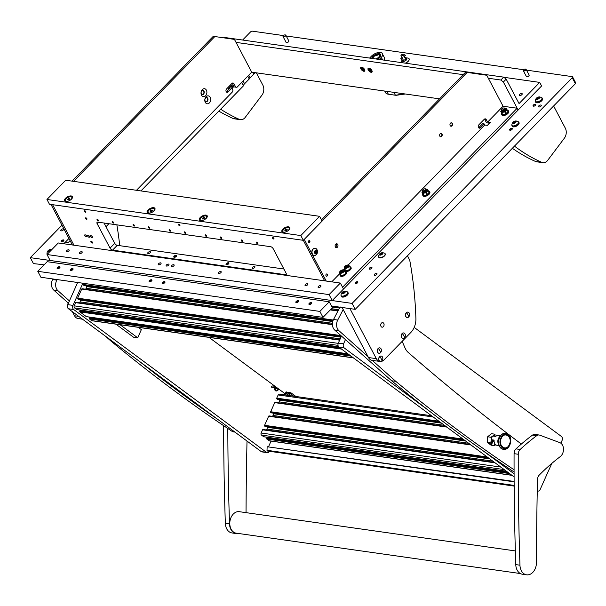 <?xml version="1.0" encoding="UTF-8"?>
<svg xmlns="http://www.w3.org/2000/svg" width="606" height="606" viewBox="0 0 606 606"><rect width="100%" height="100%" fill="white"/><g stroke="black" fill="none" stroke-linecap="round" stroke-linejoin="round"><path stroke-width="0.91" d="M63.244 230.015A1.576 0.765 -27.8 0 0 63.569 229.129A1.576 0.765 -27.8 0 0 62.516 228.916A1.576 0.765 -27.8 0 0 61.108 229.712A1.576 0.765 -27.8 0 0 60.782 230.598A1.576 0.765 -27.8 0 0 61.835 230.803A1.576 0.765 -27.8 0 0 63.244 230.015M286.017 42.2A1.576 0.765 -27.8 0 0 286.062 42.367A1.576 0.765 -27.8 0 0 287.108 42.572A1.576 0.765 -27.8 0 0 288.524 41.784A1.576 0.765 -27.8 0 0 288.85 40.897A1.576 0.765 -27.8 0 0 288.736 40.769M526.303 76.356A1.576 0.765 -27.8 0 0 526.349 76.523A1.576 0.765 -27.8 0 0 527.402 76.727A1.576 0.765 -27.8 0 0 528.811 75.939A1.576 0.765 -27.8 0 0 529.136 75.046A1.576 0.765 -27.8 0 0 529.023 74.917M540.969 106.156A1.576 0.765 -27.8 0 0 541.294 105.27A1.576 0.765 -27.8 0 0 540.241 105.058A1.576 0.765 -27.8 0 0 538.825 105.853A1.576 0.765 -27.8 0 0 538.499 106.739A1.576 0.765 -27.8 0 0 539.552 106.944A1.576 0.765 -27.8 0 0 540.969 106.156M376.667 274.563A1.576 0.765 -27.8 0 0 376.993 273.67A1.576 0.765 -27.8 0 0 375.94 273.465A1.576 0.765 -27.8 0 0 374.523 274.253A1.576 0.765 -27.8 0 0 374.197 275.147A1.576 0.765 -27.8 0 0 375.25 275.351A1.576 0.765 -27.8 0 0 376.667 274.563M357.532 282.797A1.538 0.742 -27.8 0 0 357.851 281.934A1.538 0.742 -27.8 0 0 356.828 281.729A1.538 0.742 -27.8 0 0 355.449 282.502A1.538 0.742 -27.8 0 0 355.131 283.366A1.538 0.742 -27.8 0 0 356.154 283.57A1.538 0.742 -27.8 0 0 357.532 282.797M63.547 241.014A1.538 0.742 -27.8 0 0 63.865 240.15A1.538 0.742 -27.8 0 0 62.842 239.946A1.538 0.742 -27.8 0 0 61.456 240.718A1.538 0.742 -27.8 0 0 61.145 241.582A1.538 0.742 -27.8 0 0 62.168 241.786A1.538 0.742 -27.8 0 0 63.547 241.014M371.622 268.367A1.538 0.742 -27.8 0 0 371.932 267.496A1.538 0.742 -27.8 0 0 370.91 267.299A1.538 0.742 -27.8 0 0 369.531 268.064A1.538 0.742 -27.8 0 0 369.213 268.935A1.538 0.742 -27.8 0 0 370.236 269.132A1.538 0.742 -27.8 0 0 371.622 268.367M535.454 105.368A1.538 0.742 -27.8 0 0 535.772 104.505A1.538 0.742 -27.8 0 0 534.75 104.3A1.538 0.742 -27.8 0 0 533.371 105.073A1.538 0.742 -27.8 0 0 533.053 105.936A1.538 0.742 -27.8 0 0 534.075 106.141A1.538 0.742 -27.8 0 0 535.454 105.368M511.987 129.426A1.538 0.742 -27.8 0 0 512.305 128.563A1.538 0.742 -27.8 0 0 511.275 128.358A1.538 0.742 -27.8 0 0 509.896 129.131A1.538 0.742 -27.8 0 0 509.578 129.995A1.538 0.742 -27.8 0 0 510.608 130.199A1.538 0.742 -27.8 0 0 511.987 129.426M68.948 238.469L63.782 243.756M572.556 76.864L575.7 82.817A1.538 0.742 152.2 0 1 575.382 83.681L572.246 77.727A1.538 0.742 -27.8 0 0 572.556 76.864A1.538 0.742 -27.8 0 0 572.14 76.614L526.5 70.129M523.728 69.735L286.214 35.974M283.441 35.58L252.452 31.179A1.538 0.742 -27.8 0 0 250.467 31.989L242.62 40.034M572.246 77.727L352.078 303.394L30.3 257.656L61.956 225.205M232.053 88.355L233.537 86.84M30.3 257.656L33.444 263.61L43.177 264.663M575.382 83.681L355.222 309.348L352.078 303.394M331.459 305.969L355.222 309.348M255.58 72.712A4.613 2.235 -27.8 0 0 253.702 74.121L252.747 72.311M248.71 75.242L250.081 77.833L253.702 74.121M250.081 77.833A4.613 2.235 -27.8 0 0 249.248 78.969L244.559 83.764A4.613 2.235 -27.8 0 0 243.483 85.817L140.94 190.92M105.997 226.742L108.936 223.72M44.14 264.799L42.897 264.958M241.696 82.431L243.483 85.817M247.786 76.197L249.248 78.969M371.879 70.508A2.666 1.295 -135.7 0 0 368.978 68.183A2.666 1.295 -135.7 0 0 368.251 69.993A2.666 1.295 -135.7 0 0 370.774 72.228A2.666 1.295 -135.7 0 0 372.152 71.281A2.666 1.295 -135.7 0 0 371.879 70.508M364.562 69.47A2.666 1.295 -135.7 0 0 361.668 67.145A2.666 1.295 -135.7 0 0 360.941 68.955A2.666 1.295 -135.7 0 0 363.464 71.19A2.666 1.295 -135.7 0 0 364.842 70.243A2.666 1.295 -135.7 0 0 364.562 69.47M519.668 94.339A1.613 0.78 152.2 0 1 521.122 93.536A1.613 0.78 152.2 0 1 522.198 93.741A1.613 0.78 152.2 0 1 521.864 94.657A1.613 0.78 152.2 0 1 520.418 95.46A1.613 0.78 152.2 0 1 519.342 95.248A1.613 0.78 152.2 0 1 519.668 94.339M503.366 82.03L500.851 80.022L503.669 77.136L506.177 79.144L503.366 82.03L518.122 110.027L541.597 85.969L539.711 82.401L503.881 77.303M500.851 80.022L488.315 78.242M463.166 74.667L236.014 42.382M439.555 98.861L251.717 72.167L236.931 87.325L231.575 86.552L231.106 85.658L228.288 88.552L229.485 88.718M539.711 82.401L519.054 103.565L506.177 79.144M503.669 77.136L224.728 37.489L224.303 37.92M440.979 133.343A1.75 1.273 -81.9 0 1 441.622 133.941A1.75 1.273 -81.9 0 1 441.274 136.388A1.75 1.273 -81.9 0 1 440.494 136.774M451.303 122.76A1.75 1.273 -81.9 0 1 451.955 123.351A1.75 1.273 -81.9 0 1 451.599 125.806A1.75 1.273 -81.9 0 1 450.819 126.192M337.345 247.248A1.962 1.424 98.1 0 0 337.959 245.172A1.962 1.424 98.1 0 0 336.822 243.786A1.962 1.424 98.1 0 0 335.747 244.21A1.962 1.424 98.1 0 0 335.133 246.286A1.962 1.424 98.1 0 0 336.269 247.672A1.962 1.424 98.1 0 0 337.345 247.248M335.535 247.233A1.962 1.424 98.1 0 0 335.777 247.028A1.962 1.424 98.1 0 0 335.997 243.998M441.63 136.441A1.75 1.273 98.1 0 0 442.175 134.593A1.75 1.273 98.1 0 0 441.16 133.35A1.75 1.273 98.1 0 0 440.198 133.729A1.75 1.273 98.1 0 0 439.653 135.577A1.75 1.273 98.1 0 0 440.668 136.82A1.75 1.273 98.1 0 0 441.63 136.441M451.955 125.859A1.75 1.273 98.1 0 0 452.5 124.003A1.75 1.273 98.1 0 0 451.485 122.768A1.75 1.273 98.1 0 0 450.523 123.147A1.75 1.273 98.1 0 0 449.985 124.995A1.75 1.273 98.1 0 0 450.993 126.23A1.75 1.273 98.1 0 0 451.955 125.859M309.825 240.999A1.151 0.841 98.1 0 0 308.424 242.445A1.151 0.841 98.1 0 0 309.825 240.999M327.414 274.359A1.151 0.841 98.1 0 0 326.005 275.798A1.151 0.841 98.1 0 0 327.414 274.359M321.475 219.887L465.59 72.175L486.747 75.265L503.078 106.239L517.183 108.239L518.122 110.027L343.496 289.024L342.549 287.236L517.183 108.239M487.663 122.957L489.489 123.215L487.663 122.957M484.505 119.079A1.924 1.401 -81.9 0 1 484.671 119.329L486.489 122.783M484.202 123.927L480.452 127.783A1.924 1.401 -81.9 0 1 479.391 128.192A1.924 1.401 -81.9 0 1 478.278 126.836A1.924 1.401 -81.9 0 1 478.876 124.798L484.277 119.268A1.924 1.401 -81.9 0 1 485.33 118.852A1.924 1.401 -81.9 0 1 486.239 119.556L487.588 122.117L490.201 122.488L487.383 125.374L484.77 125.003L484.202 123.927L482.641 123.707L478.884 127.555A1.924 1.401 -81.9 0 1 478.657 127.752M303.318 240.324L324.68 280.836L303.318 240.324M331.755 281.843L339.936 273.457M343.435 269.867L344.632 268.647M348.132 265.057L484.77 125.003M487.588 122.117L503.078 106.239M326.248 281.063L304.265 239.362L467.158 72.402M210.168 97.316A4 2.909 98.1 0 0 206.093 96.725A4 2.909 98.1 0 0 205.282 102.323A4 2.909 98.1 0 0 209.358 102.922A4 2.909 98.1 0 0 210.168 97.316M207.737 98.316A2.113 1.538 98.1 0 0 206.744 97.543A2.113 1.538 98.1 0 0 205.154 98.634A2.113 1.538 98.1 0 0 205.154 100.96A2.113 1.538 98.1 0 0 206.146 101.732A2.113 1.538 98.1 0 0 207.737 100.641A2.113 1.538 98.1 0 0 207.737 98.316M206.002 101.702A2.113 1.538 98.1 0 0 207.494 100.513A2.113 1.538 98.1 0 0 207.449 98.278A2.113 1.538 98.1 0 0 206.601 97.536M206.396 90.173A4 2.909 98.1 0 0 202.321 89.574A4 2.909 98.1 0 0 201.518 95.172A4 2.909 98.1 0 0 205.593 95.771A4 2.909 98.1 0 0 206.396 90.173M203.964 91.165A2.113 1.538 98.1 0 0 202.972 90.392A2.113 1.538 98.1 0 0 201.381 91.483A2.113 1.538 98.1 0 0 201.389 93.816A2.113 1.538 98.1 0 0 202.381 94.581A2.113 1.538 98.1 0 0 203.972 93.491A2.113 1.538 98.1 0 0 203.964 91.165M202.237 94.551A2.113 1.538 98.1 0 0 203.722 93.362A2.113 1.538 98.1 0 0 203.684 91.127A2.113 1.538 98.1 0 0 202.828 90.385M231.575 86.552L235.757 87.15L233.931 83.696A1.924 1.401 98.1 0 0 233.03 82.992A1.924 1.401 98.1 0 0 231.977 83.408L226.576 88.938A1.924 1.401 98.1 0 0 226.19 91.635A1.924 1.401 98.1 0 0 227.091 92.332A1.924 1.401 98.1 0 0 228.144 91.923L231.901 88.067L232.939 90.036L232.704 91.65L136.479 190.284M226.356 91.892A1.924 1.401 98.1 0 0 226.576 91.695L230.333 87.847L231.901 88.067M73.576 181.345L214.857 36.534L234.446 39.398L251.717 72.167M52.586 204.684L73.947 245.203L52.586 204.684M235.757 87.15L236.931 87.325M231.5 88.014L232.749 86.726M206.426 97.543L205.017 98.99M70.091 240.635L68.743 242.014A1.151 0.561 152.2 0 1 67.258 242.627L65.168 242.332M231.106 85.658L233.719 86.029L232.363 83.469A1.924 1.401 98.1 0 0 232.196 83.211M214.857 36.534L213.289 36.315L72.008 181.126M72.379 244.975L51.018 204.464M76.576 282.351L55.676 279.366L76.568 282.335M70.531 269.397A1.613 0.78 -27.8 0 0 70.198 270.306A1.613 0.78 -27.8 0 0 71.273 270.511A1.613 0.78 -27.8 0 0 72.728 269.708A1.613 0.78 -27.8 0 0 73.053 268.799A1.613 0.78 -27.8 0 0 71.978 268.587A1.613 0.78 -27.8 0 0 70.531 269.397M296.19 301.47A1.613 0.78 -27.8 0 0 295.857 302.379A1.613 0.78 -27.8 0 0 296.94 302.591A1.613 0.78 -27.8 0 0 298.387 301.78A1.613 0.78 -27.8 0 0 298.72 300.871A1.613 0.78 -27.8 0 0 297.644 300.659A1.613 0.78 -27.8 0 0 296.19 301.47M57.472 267.541A1.613 0.78 -27.8 0 0 57.138 268.45A1.613 0.78 -27.8 0 0 58.214 268.655A1.613 0.78 -27.8 0 0 59.668 267.852A1.613 0.78 -27.8 0 0 59.994 266.943A1.613 0.78 -27.8 0 0 58.918 266.731A1.613 0.78 -27.8 0 0 57.472 267.541M309.249 303.326A1.613 0.78 -27.8 0 0 308.916 304.235A1.613 0.78 -27.8 0 0 309.999 304.447A1.613 0.78 -27.8 0 0 311.446 303.636A1.613 0.78 -27.8 0 0 311.779 302.727A1.613 0.78 -27.8 0 0 310.704 302.515A1.613 0.78 -27.8 0 0 309.249 303.326M162.469 282.464A1.613 0.78 -27.8 0 0 162.135 283.373A1.613 0.78 -27.8 0 0 163.211 283.585A1.613 0.78 -27.8 0 0 164.658 282.775A1.613 0.78 -27.8 0 0 164.991 281.866A1.613 0.78 -27.8 0 0 163.915 281.654A1.613 0.78 -27.8 0 0 162.469 282.464M149.409 280.608A1.613 0.78 -27.8 0 0 149.076 281.517A1.613 0.78 -27.8 0 0 150.152 281.722A1.613 0.78 -27.8 0 0 151.598 280.919A1.613 0.78 -27.8 0 0 151.932 280.01A1.613 0.78 -27.8 0 0 150.856 279.798A1.613 0.78 -27.8 0 0 149.409 280.608M323.006 317.362L319.862 311.408L329.255 301.78L332.391 307.742L323.006 317.362L40.928 277.268L37.784 271.314L319.862 311.408M37.784 271.314L47.177 261.694L329.255 301.78M402.513 58.562A2.424 1.174 -27.8 0 0 402.429 58.646A2.424 1.174 -27.8 0 0 401.93 60.009A2.424 1.174 -27.8 0 0 403.543 60.327A2.424 1.174 -27.8 0 0 405.717 59.115A2.424 1.174 -27.8 0 0 406.217 57.752A2.424 1.174 -27.8 0 0 404.694 57.411M404.603 55.085L405.384 55.191L405.058 55.525M403.634 55.843L404.104 56.737M402.846 57.797L402.604 58.282L402.846 57.797L402.058 57.684M401.627 59.04L400.824 58.585L401.627 59.04M402.846 54.358A1.235 0.598 152.2 0 1 403.187 54.555A1.235 0.598 152.2 0 1 402.679 55.464A1.235 0.598 152.2 0 1 401.346 55.896A1.235 0.598 152.2 0 1 401.005 55.699A1.235 0.598 152.2 0 1 401.513 54.79A1.235 0.598 152.2 0 1 402.846 54.358M405.505 63.183A4.371 2.113 -27.8 0 0 409.141 59.827A4.371 2.113 -27.8 0 0 409.156 59.744M405.308 63.153A4.5 2.174 -27.8 0 0 409.179 59.646A4.5 2.174 -27.8 0 0 407.861 58.032A4.5 2.174 -27.8 0 0 406.709 58.047L406.399 58.093M402.232 60.592A2.553 1.235 -27.8 0 0 402.695 61.327A2.553 1.235 -27.8 0 0 403.005 61.403A2.553 1.235 -27.8 0 0 405.353 60.774A2.553 1.235 -27.8 0 0 406.868 59.123A2.553 1.235 -27.8 0 0 406.52 58.327M402.111 60.35L401.899 60.585A4.5 2.174 -27.8 0 0 401.013 62.547M375.568 58.926A3.462 1.674 -27.8 0 0 379.068 56.653A3.462 1.674 -27.8 0 0 378.386 54.714A3.462 1.674 -27.8 0 0 378.159 54.691A3.462 1.674 -27.8 0 0 373.281 57.403A3.462 1.674 -27.8 0 0 373.266 58.6M372.91 58.547A3.848 1.863 152.2 0 1 373.107 57.759A3.848 1.863 152.2 0 1 373.205 57.578M378.568 54.745A3.848 1.863 152.2 0 1 378.773 54.767A3.848 1.863 152.2 0 1 379.727 55.237M384.719 91.067L385.507 92.566A10.385 5.022 -27.8 0 0 388.325 94.21A10.385 5.022 -27.8 0 0 388.355 94.218L395.415 95.218L404.573 93.892M393.915 92.377L395.415 95.218L396.112 95.324L389.135 94.331A9.62 4.651 152.2 0 1 389.113 94.331A9.62 4.651 152.2 0 1 389.09 94.324M405.27 93.991L396.112 95.324M380.447 56.396A4.447 2.151 -27.8 0 0 380.136 54.896A4.447 2.151 -27.8 0 0 380.091 54.866M383.848 60.108A7.128 3.447 -27.8 0 0 384.651 58.138L381.841 52.813A7.128 3.447 152.2 0 1 381.098 57.562L379.258 59.449M369.577 58.078L371.425 56.191A7.128 3.447 152.2 0 1 380.613 52.419A7.128 3.447 152.2 0 1 381.841 52.813M371.683 58.373A5.037 2.439 152.2 0 1 374.576 55.032A5.037 2.439 152.2 0 1 379.333 53.722A5.037 2.439 152.2 0 1 380.606 56.108A5.037 2.439 152.2 0 1 377.159 59.153M372.463 58.487L373.425 56.472L379.492 54.479L379.098 57.282L376.379 59.04M372.804 58.532A3.848 1.863 152.2 0 1 374.561 55.737A3.848 1.863 152.2 0 1 378.606 54.472A3.848 1.863 152.2 0 1 379.667 55.085A3.848 1.863 152.2 0 1 376.038 58.994M315.302 316.287L294.395 313.294L315.294 316.264M147.622 292.448L170.475 295.705L147.614 292.433M89.446 236.378A1.31 0.636 -135.7 0 0 88.506 235.423A1.31 0.636 -135.7 0 0 87.62 235.34A1.31 0.636 -135.7 0 0 87.673 236.128A1.31 0.636 -135.7 0 0 88.612 237.09A1.31 0.636 -135.7 0 0 89.499 237.166A1.31 0.636 -135.7 0 0 89.446 236.378M86.575 235.976A1.31 0.636 -135.7 0 0 85.635 235.014A1.31 0.636 -135.7 0 0 84.749 234.931A1.31 0.636 -135.7 0 0 84.802 235.719A1.31 0.636 -135.7 0 0 85.741 236.681A1.31 0.636 -135.7 0 0 86.62 236.757A1.31 0.636 -135.7 0 0 86.575 235.976M92.324 236.787A1.31 0.636 -135.7 0 0 91.385 235.832A1.31 0.636 -135.7 0 0 90.499 235.749A1.31 0.636 -135.7 0 0 90.544 236.537A1.31 0.636 -135.7 0 0 91.483 237.499A1.31 0.636 -135.7 0 0 92.37 237.575A1.31 0.636 -135.7 0 0 92.324 236.787M252.649 268.405A1.538 0.742 152.2 0 1 252.225 268.163A1.538 0.742 152.2 0 1 252.853 267.019A1.538 0.742 152.2 0 1 254.52 266.481A1.538 0.742 152.2 0 1 254.944 266.723A1.538 0.742 152.2 0 1 254.308 267.86A1.538 0.742 152.2 0 1 252.649 268.405M148.175 253.558A1.538 0.742 152.2 0 1 147.75 253.308A1.538 0.742 152.2 0 1 148.387 252.172A1.538 0.742 152.2 0 1 150.053 251.626A1.538 0.742 152.2 0 1 150.47 251.876A1.538 0.742 152.2 0 1 149.841 253.013A1.538 0.742 152.2 0 1 148.175 253.558M90.945 242.105A1.114 0.545 44.3 0 1 90.9 241.43A1.114 0.545 44.3 0 1 91.657 241.499A1.114 0.545 44.3 0 1 92.46 242.317A1.114 0.545 44.3 0 1 92.498 242.991A1.114 0.545 44.3 0 1 91.741 242.923A1.114 0.545 44.3 0 1 90.945 242.105M273.889 238.347A0.962 0.47 -135.7 0 0 273.2 237.643A0.962 0.47 -135.7 0 0 272.548 237.59A0.962 0.47 -135.7 0 0 272.586 238.166A0.962 0.47 -135.7 0 0 273.276 238.87A0.962 0.47 -135.7 0 0 273.927 238.931A0.962 0.47 -135.7 0 0 273.889 238.347M179.868 224.985A0.962 0.47 -135.7 0 0 179.179 224.281A0.962 0.47 -135.7 0 0 178.528 224.22A0.962 0.47 -135.7 0 0 178.558 224.803A0.962 0.47 -135.7 0 0 179.255 225.508A0.962 0.47 -135.7 0 0 179.899 225.568A0.962 0.47 -135.7 0 0 179.868 224.985M85.84 211.623A0.962 0.47 -135.7 0 0 85.151 210.918A0.962 0.47 -135.7 0 0 84.499 210.858A0.962 0.47 -135.7 0 0 84.537 211.433A0.962 0.47 -135.7 0 0 85.226 212.145A0.962 0.47 -135.7 0 0 85.878 212.198A0.962 0.47 -135.7 0 0 85.84 211.623M174.24 257.315A1.613 0.78 152.2 0 1 173.801 257.058A1.613 0.78 152.2 0 1 174.467 255.861A1.613 0.78 152.2 0 1 176.217 255.293A1.613 0.78 152.2 0 1 176.657 255.55A1.613 0.78 152.2 0 1 175.99 256.747A1.613 0.78 152.2 0 1 174.24 257.315M226.477 264.739A1.613 0.78 152.2 0 1 226.038 264.481A1.613 0.78 152.2 0 1 226.705 263.284A1.613 0.78 152.2 0 1 228.454 262.716A1.613 0.78 152.2 0 1 228.894 262.974A1.613 0.78 152.2 0 1 228.227 264.171A1.613 0.78 152.2 0 1 226.477 264.739M97.339 219.455A0.962 0.47 -135.7 0 0 97.043 219.531A0.962 0.47 -135.7 0 0 97.218 220.326A0.962 0.47 -135.7 0 0 98.127 220.948A0.962 0.47 -135.7 0 0 98.422 220.872A0.962 0.47 -135.7 0 0 98.248 220.076A0.962 0.47 -135.7 0 0 97.339 219.455M112.489 221.607A0.962 0.47 -135.7 0 0 112.193 221.682A0.962 0.47 -135.7 0 0 112.368 222.478A0.962 0.47 -135.7 0 0 113.277 223.099A0.962 0.47 -135.7 0 0 113.572 223.023A0.962 0.47 -135.7 0 0 113.39 222.228A0.962 0.47 -135.7 0 0 112.489 221.607M133.381 224.576A0.962 0.47 -135.7 0 0 133.085 224.652A0.962 0.47 -135.7 0 0 133.267 225.447A0.962 0.47 -135.7 0 0 134.168 226.068A0.962 0.47 -135.7 0 0 134.464 225.993A0.962 0.47 -135.7 0 0 134.29 225.197A0.962 0.47 -135.7 0 0 133.381 224.576M148.531 226.735A0.962 0.47 -135.7 0 0 148.235 226.803A0.962 0.47 -135.7 0 0 148.409 227.606A0.962 0.47 -135.7 0 0 149.318 228.22A0.962 0.47 -135.7 0 0 149.614 228.151A0.962 0.47 -135.7 0 0 149.44 227.348A0.962 0.47 -135.7 0 0 148.531 226.735M169.43 229.704A0.962 0.47 -135.7 0 0 169.135 229.772A0.962 0.47 -135.7 0 0 169.309 230.575A0.962 0.47 -135.7 0 0 170.21 231.189A0.962 0.47 -135.7 0 0 170.506 231.121A0.962 0.47 -135.7 0 0 170.331 230.318A0.962 0.47 -135.7 0 0 169.43 229.704M184.572 231.856A0.962 0.47 -135.7 0 0 184.277 231.931A0.962 0.47 -135.7 0 0 184.459 232.727A0.962 0.47 -135.7 0 0 185.36 233.348A0.962 0.47 -135.7 0 0 185.656 233.272A0.962 0.47 -135.7 0 0 185.481 232.477A0.962 0.47 -135.7 0 0 184.572 231.856M205.472 234.825A0.962 0.47 -135.7 0 0 205.176 234.901A0.962 0.47 -135.7 0 0 205.351 235.696A0.962 0.47 -135.7 0 0 206.252 236.317A0.962 0.47 -135.7 0 0 206.548 236.242A0.962 0.47 -135.7 0 0 206.373 235.446A0.962 0.47 -135.7 0 0 205.472 234.825M220.622 236.976A0.962 0.47 -135.7 0 0 220.326 237.052A0.962 0.47 -135.7 0 0 220.501 237.847A0.962 0.47 -135.7 0 0 221.402 238.469A0.962 0.47 -135.7 0 0 221.698 238.393A0.962 0.47 -135.7 0 0 221.523 237.597A0.962 0.47 -135.7 0 0 220.622 236.976M241.514 239.946A0.962 0.47 -135.7 0 0 241.218 240.021A0.962 0.47 -135.7 0 0 241.393 240.817A0.962 0.47 -135.7 0 0 242.302 241.438A0.962 0.47 -135.7 0 0 242.597 241.362A0.962 0.47 -135.7 0 0 242.415 240.567A0.962 0.47 -135.7 0 0 241.514 239.946M256.664 242.105A0.962 0.47 -135.7 0 0 256.368 242.173A0.962 0.47 -135.7 0 0 256.543 242.976A0.962 0.47 -135.7 0 0 257.444 243.589A0.962 0.47 -135.7 0 0 257.739 243.514A0.962 0.47 -135.7 0 0 257.565 242.718A0.962 0.47 -135.7 0 0 256.664 242.105M85.847 217.827A0.962 0.47 -135.7 0 0 85.552 217.895A0.962 0.47 -135.7 0 0 85.726 218.69A0.962 0.47 -135.7 0 0 86.635 219.311A0.962 0.47 -135.7 0 0 86.931 219.236A0.962 0.47 -135.7 0 0 86.749 218.44A0.962 0.47 -135.7 0 0 85.847 217.827M283.896 269.011L117.246 245.324A2.31 1.121 44.3 0 1 114.731 243.317L104.035 223.023M110.042 248.127A2.31 1.121 -135.7 0 0 112.549 250.134L285.449 274.707A2.31 1.121 -135.7 0 0 286.161 274.533A2.31 1.121 -135.7 0 0 286.077 273.147L273.2 248.725A2.31 1.121 -135.7 0 0 270.693 246.71L97.786 222.137A2.31 1.121 -135.7 0 0 97.081 222.311A2.31 1.121 -135.7 0 0 97.165 223.705L110.042 248.127L114.731 243.317M168.635 265.231A1.576 0.765 152.2 0 1 167.218 266.019A1.576 0.765 152.2 0 1 166.165 265.814A1.576 0.765 152.2 0 1 166.491 264.928A1.576 0.765 152.2 0 1 167.907 264.14A1.576 0.765 152.2 0 1 168.96 264.345A1.576 0.765 152.2 0 1 168.635 265.231M220.872 272.655A1.576 0.765 152.2 0 1 219.455 273.442A1.576 0.765 152.2 0 1 218.402 273.238A1.576 0.765 152.2 0 1 218.728 272.352A1.576 0.765 152.2 0 1 220.145 271.564A1.576 0.765 152.2 0 1 221.198 271.768A1.576 0.765 152.2 0 1 220.872 272.655M332.224 300.568L329.088 294.614L340.352 283.063L343.496 289.024L332.224 300.568L50.146 260.474L47.01 254.52L329.088 294.614M47.01 254.52L58.274 242.976L340.352 283.063M71.508 199.132A4.409 2.136 -27.8 0 0 72.319 198.033A4.409 2.136 -27.8 0 0 70.561 195.92A4.409 2.136 -27.8 0 0 65.516 198.283A4.409 2.136 -27.8 0 0 65.812 201.465A4.409 2.136 -27.8 0 0 71.508 199.132M154.045 210.865A4.409 2.136 -27.8 0 0 154.848 209.767A4.409 2.136 -27.8 0 0 153.098 207.646A4.409 2.136 -27.8 0 0 148.053 210.009A4.409 2.136 -27.8 0 0 148.341 213.191A4.409 2.136 -27.8 0 0 154.045 210.865M288.812 230.015A4.409 2.136 -27.8 0 0 289.623 228.916A4.409 2.136 -27.8 0 0 287.865 226.803A4.409 2.136 -27.8 0 0 282.82 229.166A4.409 2.136 -27.8 0 0 283.116 232.348A4.409 2.136 -27.8 0 0 288.812 230.015M206.275 218.289A4.409 2.136 -27.8 0 0 207.085 217.19A4.409 2.136 -27.8 0 0 205.336 215.069A4.409 2.136 -27.8 0 0 200.283 217.433A4.409 2.136 -27.8 0 0 200.578 220.622A4.409 2.136 -27.8 0 0 206.275 218.289M319.589 216.312L322.104 221.076L303.326 240.324L300.811 235.56L319.589 216.312L65.721 180.232L46.942 199.472L300.811 235.56M46.942 199.472L49.457 204.237L303.326 240.324M344.39 267.261A2.386 1.151 -27.8 0 0 346.405 267.852A2.386 1.151 -27.8 0 0 348.73 265.799A2.386 1.151 -27.8 0 0 348.018 265.042A2.386 1.151 -27.8 0 0 344.503 266.898A2.386 1.151 -27.8 0 0 344.39 267.261M348.162 265.072A2.689 1.303 152.2 0 1 348.336 265.087A2.689 1.303 152.2 0 1 349.064 265.511A2.689 1.303 152.2 0 1 349.132 265.943A2.689 1.303 152.2 0 1 346.905 268.11A2.689 1.303 152.2 0 1 344.299 268.026A2.689 1.303 152.2 0 1 344.231 267.594A2.689 1.303 152.2 0 1 344.359 267.178A2.689 1.303 152.2 0 1 344.443 267.034M345.784 266.239L345.178 266.996L345.662 267.435L347.935 266.011L347.458 265.625L345.784 266.239M344.299 268.026L345.435 270.17A2.689 1.303 -27.8 0 0 348.033 270.253A2.689 1.303 -27.8 0 0 350.268 268.087A2.689 1.303 -27.8 0 0 350.2 267.655L349.064 265.511M349.707 266.723A3.462 1.674 152.2 0 1 350.874 267.299A3.462 1.674 152.2 0 1 350.162 269.246A3.462 1.674 152.2 0 1 347.056 270.98A3.462 1.674 152.2 0 1 344.753 270.526A3.462 1.674 152.2 0 1 344.943 269.238M350.874 267.299L351.132 267.776A3.462 1.674 152.2 0 1 350.419 269.723A3.462 1.674 152.2 0 1 347.314 271.458A3.462 1.674 152.2 0 1 345.003 271.003L344.753 270.526M339.693 272.079A2.386 1.151 -27.8 0 0 341.708 272.662A2.386 1.151 -27.8 0 0 344.034 270.609A2.386 1.151 -27.8 0 0 343.322 269.852A2.386 1.151 -27.8 0 0 339.807 271.708A2.386 1.151 -27.8 0 0 339.693 272.079M343.473 269.882A2.689 1.303 152.2 0 1 343.64 269.897A2.689 1.303 152.2 0 1 344.375 270.321A2.689 1.303 152.2 0 1 344.443 270.753A2.689 1.303 152.2 0 1 342.208 272.92A2.689 1.303 152.2 0 1 339.61 272.836A2.689 1.303 152.2 0 1 339.534 272.412A2.689 1.303 152.2 0 1 339.671 271.988A2.689 1.303 152.2 0 1 339.746 271.844M341.095 271.056L340.481 271.806L340.966 272.253L343.238 270.821L342.761 270.435L341.095 271.056M339.61 272.836L340.739 274.98A2.689 1.303 -27.8 0 0 343.337 275.063A2.689 1.303 -27.8 0 0 345.571 272.897A2.689 1.303 -27.8 0 0 345.503 272.473L344.375 270.321M345.011 271.541A3.462 1.674 152.2 0 1 346.185 272.109A3.462 1.674 152.2 0 1 345.473 274.056A3.462 1.674 152.2 0 1 342.367 275.791A3.462 1.674 152.2 0 1 340.057 275.336A3.462 1.674 152.2 0 1 340.246 274.048M346.185 272.109L346.435 272.586A3.462 1.674 152.2 0 1 345.723 274.533A3.462 1.674 152.2 0 1 342.617 276.268A3.462 1.674 152.2 0 1 340.307 275.813L340.057 275.336M317.044 250.884A1.871 1.363 -81.9 0 1 316.665 253.505A1.871 1.363 -81.9 0 1 314.756 253.225A1.871 1.363 -81.9 0 1 315.135 250.604A1.871 1.363 -81.9 0 1 317.044 250.884M316.491 248.975L317.074 249.801C317.983 251.975 317.499 253.762 315.605 255.171A3.651 2.659 -81.9 0 1 314.173 255.497A3.651 2.659 -81.9 0 1 312.461 254.164A3.651 2.659 -81.9 0 1 312.454 250.142A3.651 2.659 -81.9 0 1 315.203 248.263A3.651 2.659 -81.9 0 1 316.491 248.975A3.651 2.659 -81.9 0 1 316.923 249.596M315.09 248.248A3.651 2.659 98.1 0 0 314.976 248.233A3.651 2.659 98.1 0 0 312.226 250.111A3.651 2.659 98.1 0 0 312.234 254.134A3.651 2.659 98.1 0 0 313.946 255.467A3.651 2.659 98.1 0 0 314.06 255.482M315.332 253.028L316.059 251.732L315.65 250.96M316.877 251.846L316.332 250.816L315.355 251.02L314.923 252.255L315.468 253.293L316.446 253.081L316.877 251.846L316.059 251.732M315.628 252.967L316.446 253.081M64.244 229.545A3.651 2.659 98.1 0 0 64.418 229.932A3.651 2.659 98.1 0 0 64.63 230.28M68.175 251.407A1.591 0.765 -27.8 0 0 68.705 249.786A1.591 0.765 -27.8 0 0 67.281 250.149A1.591 0.765 -27.8 0 0 66.357 251.02A1.591 0.765 -27.8 0 0 66.69 251.763A1.591 0.765 -27.8 0 0 68.175 251.407M160.113 264.474A1.591 0.765 -27.8 0 0 160.635 262.852A1.591 0.765 -27.8 0 0 159.219 263.216A1.591 0.765 -27.8 0 0 158.295 264.087A1.591 0.765 -27.8 0 0 158.628 264.83A1.591 0.765 -27.8 0 0 160.113 264.474M306.901 285.343A1.591 0.765 -27.8 0 0 307.424 283.714A1.591 0.765 -27.8 0 0 306 284.078A1.591 0.765 -27.8 0 0 305.083 284.949A1.591 0.765 -27.8 0 0 305.416 285.691A1.591 0.765 -27.8 0 0 306.901 285.343M81.234 253.263A1.591 0.765 -27.8 0 0 81.765 251.641A1.591 0.765 -27.8 0 0 80.34 252.005A1.591 0.765 -27.8 0 0 79.416 252.876A1.591 0.765 -27.8 0 0 79.75 253.619A1.591 0.765 -27.8 0 0 81.234 253.263M173.172 266.329A1.591 0.765 -27.8 0 0 173.695 264.708A1.591 0.765 -27.8 0 0 172.271 265.072A1.591 0.765 -27.8 0 0 171.354 265.943A1.591 0.765 -27.8 0 0 171.687 266.685A1.591 0.765 -27.8 0 0 173.172 266.329M319.96 287.199A1.591 0.765 -27.8 0 0 320.483 285.57A1.591 0.765 -27.8 0 0 319.059 285.934A1.591 0.765 -27.8 0 0 318.142 286.805A1.591 0.765 -27.8 0 0 318.476 287.547A1.591 0.765 -27.8 0 0 319.96 287.199M60.032 267.246A1.591 0.765 -27.8 0 0 59.789 267.178A1.591 0.765 -27.8 0 0 59.123 267.231A1.591 0.765 -27.8 0 0 57.449 268.413A1.591 0.765 -27.8 0 0 57.373 268.647M151.97 280.313A1.591 0.765 -27.8 0 0 151.727 280.245A1.591 0.765 -27.8 0 0 151.053 280.298A1.591 0.765 -27.8 0 0 149.387 281.479A1.591 0.765 -27.8 0 0 149.311 281.714M298.75 301.174A1.591 0.765 -27.8 0 0 298.516 301.106A1.591 0.765 -27.8 0 0 297.841 301.167A1.591 0.765 -27.8 0 0 296.167 302.341A1.591 0.765 -27.8 0 0 296.092 302.576M73.091 269.102A1.591 0.765 -27.8 0 0 72.849 269.034A1.591 0.765 -27.8 0 0 72.175 269.087A1.591 0.765 -27.8 0 0 70.508 270.268A1.591 0.765 -27.8 0 0 70.432 270.503M165.029 282.169A1.591 0.765 -27.8 0 0 164.787 282.101A1.591 0.765 -27.8 0 0 164.112 282.154A1.591 0.765 -27.8 0 0 162.446 283.335A1.591 0.765 -27.8 0 0 162.37 283.57M311.81 303.038A1.591 0.765 -27.8 0 0 311.575 302.962A1.591 0.765 -27.8 0 0 310.901 303.023A1.591 0.765 -27.8 0 0 309.227 304.197A1.591 0.765 -27.8 0 0 309.151 304.432M504.162 109.11A1.591 0.765 -27.8 0 0 504.056 107.959A1.591 0.765 -27.8 0 0 502.003 108.8A1.591 0.765 -27.8 0 0 501.715 109.201A1.591 0.765 -27.8 0 0 502.344 109.959A1.591 0.765 -27.8 0 0 504.162 109.11M504.207 107.997A1.924 0.932 152.2 0 1 504.397 108.012A1.924 0.932 152.2 0 1 504.919 108.315A1.924 0.932 152.2 0 1 504.525 109.398A1.924 0.932 152.2 0 1 502.798 110.36A1.924 0.932 152.2 0 1 501.518 110.11A1.924 0.932 152.2 0 1 501.563 109.504A1.924 0.932 152.2 0 1 501.654 109.345M425.298 189.943A1.591 0.765 -27.8 0 0 425.192 188.799A1.591 0.765 -27.8 0 0 423.139 189.64A1.591 0.765 -27.8 0 0 422.844 190.034A1.591 0.765 -27.8 0 0 423.48 190.792A1.591 0.765 -27.8 0 0 425.298 189.943M425.344 188.83A1.924 0.932 152.2 0 1 425.533 188.845A1.924 0.932 152.2 0 1 426.056 189.155A1.924 0.932 152.2 0 1 425.662 190.239A1.924 0.932 152.2 0 1 423.935 191.201A1.924 0.932 152.2 0 1 422.655 190.943A1.924 0.932 152.2 0 1 422.693 190.345A1.924 0.932 152.2 0 1 422.791 190.178M522.19 94.135A1.591 0.765 -27.8 0 0 521.743 93.506A1.591 0.765 -27.8 0 0 519.403 94.741A1.591 0.765 -27.8 0 0 519.35 94.862A1.591 0.765 -27.8 0 0 520.471 95.437A1.591 0.765 -27.8 0 0 522.19 94.135M501.851 113.398A3.462 1.674 -27.8 0 0 503.586 114.701A3.462 1.674 -27.8 0 0 507.32 112.86A3.462 1.674 -27.8 0 0 507.48 110.466M507.389 110.292A3.848 1.863 152.2 0 1 508.457 110.906A3.848 1.863 152.2 0 1 507.669 113.072A3.848 1.863 152.2 0 1 504.215 114.996A3.848 1.863 152.2 0 1 501.654 114.496A3.848 1.863 152.2 0 1 501.76 113.254M501.791 114.693A3.848 1.863 -27.8 0 0 501.874 114.92A3.848 1.863 -27.8 0 0 504.442 115.42A3.848 1.863 -27.8 0 0 507.889 113.496A3.848 1.863 -27.8 0 0 508.684 111.33A3.848 1.863 -27.8 0 0 508.54 111.133M422.988 194.231A3.462 1.674 -27.8 0 0 424.723 195.541A3.462 1.674 -27.8 0 0 428.45 193.7A3.462 1.674 -27.8 0 0 428.616 191.299M428.525 191.132A3.848 1.863 152.2 0 1 429.593 191.746A3.848 1.863 152.2 0 1 428.806 193.905A3.848 1.863 152.2 0 1 425.351 195.836A3.848 1.863 152.2 0 1 422.791 195.329A3.848 1.863 152.2 0 1 422.897 194.087M422.927 195.526A3.848 1.863 -27.8 0 0 423.011 195.753A3.848 1.863 -27.8 0 0 425.579 196.261A3.848 1.863 -27.8 0 0 429.025 194.329A3.848 1.863 -27.8 0 0 429.821 192.163A3.848 1.863 -27.8 0 0 429.677 191.966M501.162 111.64A2.962 1.432 -27.8 0 0 501.215 111.769A2.962 1.432 -27.8 0 0 503.192 112.155A2.962 1.432 -27.8 0 0 505.843 110.671A2.962 1.432 -27.8 0 0 506.457 109.004A2.962 1.432 -27.8 0 0 506.381 108.891M501.518 110.11L501.76 110.565A1.924 0.932 -27.8 0 0 503.041 110.822A1.924 0.932 -27.8 0 0 504.768 109.853A1.924 0.932 -27.8 0 0 505.162 108.777L504.919 108.315M501.026 111.383A3.083 1.492 -27.8 0 0 501.132 111.86L500.957 111.103M506.002 108.376L506.472 108.822A3.083 1.492 -27.8 0 0 506.245 108.633M507.124 109.784L505.995 110.61A3.083 1.492 -27.8 0 0 506.54 108.913L508.025 111.504L505.858 113.723L506.987 112.898M501.2 111.951A3.083 1.492 -27.8 0 0 503.154 112.224L501.776 112.822L501.132 111.86M500.776 111.413L502.685 114.542L504.828 114.208A3.083 1.492 152.2 0 1 504.76 114.239M506.457 113.352L506.419 113.375A3.083 1.492 152.2 0 1 506.419 113.375A3.083 1.492 152.2 0 1 504.836 114.208L504.828 114.208M504.487 114.322L505.858 113.723L504.95 112.004L503.154 112.224M503.359 112.171A3.083 1.492 -27.8 0 0 505.858 110.754L505.995 110.61M505.858 110.754L504.95 112.004M502.685 114.542L501.776 112.822M422.299 192.473A2.962 1.432 -27.8 0 0 422.352 192.602A2.962 1.432 -27.8 0 0 424.321 192.988A2.962 1.432 -27.8 0 0 426.98 191.504A2.962 1.432 -27.8 0 0 427.594 189.837A2.962 1.432 -27.8 0 0 427.518 189.723M422.655 190.943L422.89 191.405A1.924 0.932 -27.8 0 0 424.177 191.655A1.924 0.932 -27.8 0 0 425.897 190.693A1.924 0.932 -27.8 0 0 426.298 189.61L426.056 189.155M422.162 192.223A3.083 1.492 -27.8 0 0 422.268 192.693L422.094 191.935M427.132 189.208L427.609 189.655A3.083 1.492 -27.8 0 0 427.382 189.466M428.253 190.617L427.132 191.443A3.083 1.492 -27.8 0 0 427.677 189.746L429.162 192.337L426.995 194.564L428.124 193.731M422.329 192.784A3.083 1.492 -27.8 0 0 424.283 193.064L422.912 193.655L422.268 192.693M421.905 192.246L423.821 195.374L425.965 195.049A3.083 1.492 152.2 0 1 425.889 195.071M427.556 194.208L427.586 194.185A3.083 1.492 152.2 0 1 427.556 194.208A3.083 1.492 152.2 0 1 425.973 195.041L425.965 195.049M425.624 195.155L426.995 194.564L426.086 192.837L424.283 193.064M424.495 193.011A3.083 1.492 -27.8 0 0 426.988 191.587L427.132 191.443M426.988 191.587L426.086 192.837M423.821 195.374L422.912 193.655M430.805 97.619L430.851 97.717A1.538 0.742 -27.8 0 0 431.275 97.96A1.538 0.742 -27.8 0 0 432.199 97.816M361.979 67.213A2.113 1.03 -135.7 0 0 361.577 67.387A2.113 1.03 -135.7 0 0 361.494 67.493M363.426 69.819L363.411 68.91L362.062 68.493L363.426 69.819M362.933 68.607L363.388 68.978M364.577 70.054A2.113 1.03 -135.7 0 0 363.252 68.001A2.113 1.03 -135.7 0 0 361.388 67.577A2.113 1.03 -135.7 0 0 361.221 68.061A2.113 1.03 -135.7 0 0 362.547 70.107A2.113 1.03 -135.7 0 0 364.418 70.531A2.113 1.03 -135.7 0 0 364.577 70.054M364.494 70.425A2.113 1.03 -135.7 0 0 364.6 70.341A2.113 1.03 -135.7 0 0 364.767 69.932M369.296 68.258A2.113 1.03 -135.7 0 0 368.887 68.425A2.113 1.03 -135.7 0 0 368.804 68.531M370.743 70.857L370.72 69.948L369.38 69.538L370.743 70.857M369.721 70.198L370.236 69.667L370.698 70.016M371.887 71.091A2.113 1.03 -135.7 0 0 370.569 69.039A2.113 1.03 -135.7 0 0 368.698 68.614A2.113 1.03 -135.7 0 0 368.539 69.099A2.113 1.03 -135.7 0 0 369.857 71.152A2.113 1.03 -135.7 0 0 371.728 71.576A2.113 1.03 -135.7 0 0 371.887 71.091M371.811 71.463A2.113 1.03 -135.7 0 0 371.917 71.379A2.113 1.03 -135.7 0 0 372.076 70.97M309.068 240.59A1.114 0.811 -81.9 0 1 308.757 242.794M309.166 240.574A1.151 0.841 -81.9 0 1 308.848 242.832M72.069 198.45A3.575 1.727 -27.8 0 0 72.016 197.685A3.575 1.727 -27.8 0 0 71.909 197.526M71.228 199.245A3.575 1.727 -27.8 0 0 71.841 197.359A3.575 1.727 -27.8 0 0 69.372 196.912A3.575 1.727 -27.8 0 0 66.137 198.806A3.575 1.727 -27.8 0 0 65.516 200.692A3.575 1.727 -27.8 0 0 67.986 201.139A3.575 1.727 -27.8 0 0 71.228 199.245M65.622 200.844A3.575 1.727 -27.8 0 0 65.69 201.018A3.575 1.727 -27.8 0 0 66.289 201.495M69.44 198.185L67.478 199.374L67.917 199.866L69.122 199.518L69.879 198.677L69.44 198.185L69.766 198.806M68.804 199.609L68.243 198.533M228.909 263.368A1.591 0.765 -27.8 0 0 228.75 263.33A1.591 0.765 -27.8 0 0 226.705 264.171A1.591 0.765 -27.8 0 0 226.409 264.564A1.591 0.765 -27.8 0 0 226.356 264.716M176.672 255.944A1.591 0.765 -27.8 0 0 176.52 255.906A1.591 0.765 -27.8 0 0 174.467 256.747A1.591 0.765 -27.8 0 0 174.172 257.141A1.591 0.765 -27.8 0 0 174.119 257.285M326.657 273.942A1.114 0.811 -81.9 0 1 326.339 276.154M326.755 273.935A1.151 0.841 -81.9 0 1 326.437 276.192M289.38 229.333A3.575 1.727 -27.8 0 0 289.32 228.568A3.575 1.727 -27.8 0 0 289.214 228.417M288.532 230.129A3.575 1.727 -27.8 0 0 289.145 228.242A3.575 1.727 -27.8 0 0 286.676 227.795A3.575 1.727 -27.8 0 0 283.441 229.689A3.575 1.727 -27.8 0 0 282.82 231.575A3.575 1.727 -27.8 0 0 285.29 232.022A3.575 1.727 -27.8 0 0 288.532 230.129M282.926 231.734A3.575 1.727 -27.8 0 0 282.994 231.909A3.575 1.727 -27.8 0 0 283.593 232.386M286.744 229.068L284.782 230.257L285.221 230.75L286.426 230.401L287.183 229.56L286.744 229.068L287.07 229.689M286.108 230.492L285.547 229.416M206.843 217.599A3.575 1.727 -27.8 0 0 206.79 216.842A3.575 1.727 -27.8 0 0 206.684 216.683M205.995 218.402A3.575 1.727 -27.8 0 0 206.616 216.509A3.575 1.727 -27.8 0 0 204.146 216.062A3.575 1.727 -27.8 0 0 200.904 217.955A3.575 1.727 -27.8 0 0 200.283 219.849A3.575 1.727 -27.8 0 0 202.76 220.296A3.575 1.727 -27.8 0 0 205.995 218.402M200.389 220.001A3.575 1.727 -27.8 0 0 200.457 220.175A3.575 1.727 -27.8 0 0 201.056 220.652M204.214 217.342L202.245 218.531L202.692 219.016L203.889 218.668L204.654 217.834L204.214 217.342L204.54 217.955M203.578 218.758L203.01 217.69M154.606 210.176A3.575 1.727 -27.8 0 0 154.553 209.411A3.575 1.727 -27.8 0 0 154.447 209.259M153.757 210.979A3.575 1.727 -27.8 0 0 154.379 209.085A3.575 1.727 -27.8 0 0 151.909 208.638A3.575 1.727 -27.8 0 0 148.667 210.532A3.575 1.727 -27.8 0 0 148.046 212.426A3.575 1.727 -27.8 0 0 150.523 212.873A3.575 1.727 -27.8 0 0 153.757 210.979M148.152 212.577A3.575 1.727 -27.8 0 0 148.22 212.751A3.575 1.727 -27.8 0 0 148.818 213.229M151.977 209.918L150.015 211.1L150.455 211.592L151.651 211.244L152.417 210.403L151.977 209.918L152.303 210.532M151.341 211.335L150.773 210.267M234.893 432.078L233.363 431.858A5.386 3.916 -81.9 0 1 232.128 431.381A2308.012 1679.734 -81.9 0 1 110.663 340.822L111.959 341.004M218.092 419.625A2308.012 1679.734 -81.9 0 1 139.221 361.199M57.07 279.586L56.782 280.139A7.696 5.598 98.1 0 0 57.911 290.675L69.41 300.924M57.911 290.675L53.737 290.085L68.41 303.167M105.505 336.224L110.663 340.822M52.904 278.972L52.601 279.54L56.782 280.139M53.737 290.085A7.696 5.598 -81.9 0 1 52.601 279.54M402.164 341.345L405.043 347.973A15.385 11.196 98.1 0 0 408.217 352.45A3077.344 2239.64 98.1 0 0 521.357 444.054M514.077 471.748A5.386 3.916 -81.9 0 1 513.055 471.309A2308.012 1679.734 -81.9 0 1 391.597 380.75L395.771 381.341A2308.012 1679.734 -81.9 0 0 514.077 469.794M343.185 309.545L337.709 320.066A7.696 5.598 98.1 0 0 338.837 330.603L367.978 356.57M372.235 360.365L395.771 381.341M338.837 330.603L334.663 330.012L391.597 380.75M340.095 306.863L333.535 319.476L337.709 320.066M334.663 330.012A7.696 5.598 -81.9 0 1 333.535 319.476M77.644 282.51L67.751 304.636L72.978 305.379A3.075 2.242 98.1 0 0 73.667 309.507L266.451 452.326A3.075 2.242 98.1 0 0 267.231 452.652A3.075 2.242 98.1 0 0 269.428 451.303M267.231 452.652L262.012 451.909A3.075 2.242 -81.9 0 1 261.224 451.584L266.451 452.326M73.667 309.507L68.44 308.765L261.224 451.584M68.44 308.765A3.075 2.242 -81.9 0 1 67.751 304.636M285.002 393.673L209.025 337.39M82.878 283.237L72.978 305.379M537.264 490.928A3.075 2.242 98.1 0 0 537.817 491.11A3.075 2.242 98.1 0 0 540.158 489.474L551.816 463.401M560.853 443.198L562.042 440.539A3.075 2.242 98.1 0 0 561.353 436.411L414.201 327.391M345.443 339.625L343.564 343.837A3.075 2.242 98.1 0 0 344.253 347.965L428.578 410.436M341.473 336.08L338.337 343.094L343.564 343.837M481.853 449.902L514.085 473.786M344.253 347.965L339.027 347.223L514.1 476.922M339.027 347.223A3.075 2.242 -81.9 0 1 338.337 343.094M138.236 327.331L141.349 329.634L137.706 337.792L133.525 337.201L115.92 324.157M120.094 324.748L137.706 337.792M507.146 471.771L267.117 437.638L266.731 438.236A0.614 0.447 98.1 0 0 266.867 439.062L269.102 440.721A1.538 1.121 98.1 0 0 269.496 440.88L511.979 475.346M268.905 437.888A0.644 0.47 98.1 0 0 268.897 437.653L506.714 471.453M263.201 429.556A0.614 0.447 98.1 0 0 262.572 429.821L261.148 433.01A1.538 1.121 98.1 0 0 261.489 435.078L263.724 436.737A0.614 0.447 98.1 0 0 264.049 436.782M267.072 426.707L267.17 427.291A2.31 1.682 98.1 0 1 266.943 429.04L266.526 429.987M269.276 415.958A0.614 0.447 98.1 0 0 268.655 416.224L264.58 425.329A0.614 0.447 98.1 0 0 264.716 426.154L265.17 426.419M273.154 413.118L273.253 413.693A2.31 1.682 98.1 0 1 273.026 415.451L272.602 416.39M275.359 402.369A0.614 0.447 98.1 0 0 274.738 402.626L270.662 411.739A0.614 0.447 98.1 0 0 270.799 412.565L271.253 412.83M279.237 399.521L279.336 400.104A2.31 1.682 98.1 0 1 279.108 401.854L278.684 402.801M431.548 415.761L279.336 394.127A1.538 1.121 98.1 0 0 278.169 394.945L276.737 398.142A0.614 0.447 98.1 0 0 276.881 398.968L277.336 399.233M348.639 354.343L89.718 317.521L89.332 318.12A0.614 0.447 98.1 0 0 89.468 318.953L91.703 320.604A1.538 1.121 98.1 0 0 92.097 320.771L353.465 357.919M91.476 317.4L91.498 317.536A0.644 0.47 -81.9 0 1 91.498 317.779M339.118 347.291L80.197 310.469L79.81 311.067A0.614 0.447 98.1 0 0 79.947 311.893L86.325 316.62A0.614 0.447 98.1 0 0 86.65 316.665M81.954 310.34L81.977 310.484A0.644 0.47 -81.9 0 1 81.984 310.726M76.28 302.394A0.614 0.447 98.1 0 0 75.652 302.652L74.227 305.848A1.538 1.121 98.1 0 0 74.568 307.909L76.803 309.568A0.614 0.447 98.1 0 0 77.129 309.613M80.151 299.546L80.25 300.129A2.31 1.682 -81.9 0 1 80.022 301.879L79.606 302.818M82.355 288.797A0.614 0.447 98.1 0 0 81.734 289.054L77.659 298.167A0.614 0.447 98.1 0 0 77.795 298.993L78.25 299.258M86.234 285.949L86.332 286.532A2.31 1.682 -81.9 0 1 86.105 288.282L85.681 289.229M84.249 283.426L83.742 284.57A0.614 0.447 98.1 0 0 83.878 285.396L84.332 285.661M289.721 394.657L288.191 393.794L289.721 394.657M286.199 392.097L290.956 392.809L295.917 396.491M290.956 392.809L290.501 393.832L293.652 396.165M290.501 393.832L289.501 393.4L289.956 392.385M286.305 391.862L285.85 392.885L289.501 393.4M285.85 392.885L287.229 394.218A2.31 0.583 24.1 0 1 287.767 394.938A2.31 0.583 24.1 0 1 287.092 395.059L287.403 394.354M283.813 394.764L284.252 393.779A2.31 0.583 24.1 0 1 284.934 393.665L284.479 394.688L287.092 395.059M284.479 394.688A2.31 0.583 -155.9 0 0 283.82 394.771M284.934 393.665L286.843 393.938M514.13 481.831L267.14 446.728L267.019 450.296L514.153 485.421M514.123 481.452L267.14 446.728M271.049 441.107L268.61 446.561M514.161 486.088L267.481 451.023A0.773 0.561 -81.9 0 1 267.019 450.296M274.465 387.575A2.31 1.682 -81.9 0 0 273.124 385.908A2.31 1.682 -81.9 0 0 271.374 387.136L274.927 387.635A2.31 1.682 -81.9 0 0 276.033 390.984A2.31 1.682 -81.9 0 0 276.518 390.953L277.124 390.802A2.06 1.5 98.1 0 0 278.252 389.726L275.707 387.84A2.06 1.5 98.1 0 0 275.692 390.006A2.06 1.5 98.1 0 0 277.124 390.802M275.707 387.84L274.927 387.635M520.387 573.549L236.226 533.159A10.847 7.893 -81.9 0 1 232.825 531.47A10.847 7.893 -81.9 0 1 230.515 518.819A10.847 7.893 -81.9 0 1 239.279 511.684L515.35 550.922M560.247 456.621A7.696 5.598 98.1 0 0 563.482 449.857A7.696 5.598 98.1 0 0 559.785 442.615L539.719 435.153A5.386 3.916 98.1 0 0 539.12 435.002A5.386 3.916 98.1 0 0 536.711 435.676A230.803 167.976 98.1 0 0 520.175 449.463A5.386 3.916 98.1 0 0 518.259 454.258A2308.012 1679.734 98.1 0 0 519.956 565.201A11.234 8.173 98.1 0 0 526.614 574.821A11.234 8.173 98.1 0 0 536.416 563.466A11.234 8.173 98.1 0 0 536.439 562.739A3077.344 2239.64 -81.9 0 1 537.507 479.543A5.386 3.916 -81.9 0 1 539.287 475.036A230.803 167.976 -81.9 0 1 560.247 456.621M539.12 435.002L534.939 434.404A5.386 3.916 98.1 0 0 532.538 435.085A230.803 167.976 98.1 0 0 515.994 448.872A5.386 3.916 98.1 0 0 514.077 453.659A2308.012 1679.734 98.1 0 0 515.774 564.61A11.234 8.173 98.1 0 0 522.433 574.23L526.614 574.821M223.637 425.677A2308.012 1679.734 98.1 0 0 225.341 523.326A11.234 8.173 98.1 0 0 232 532.947L236.173 533.545A11.234 8.173 98.1 0 0 238.332 533.462M227.818 428.495A2308.012 1679.734 98.1 0 0 229.515 523.925A11.234 8.173 98.1 0 0 236.173 533.545M246.036 512.646A3077.344 2239.64 -81.9 0 1 247.013 441.054M383.803 323.46A2.31 1.682 98.1 0 0 382.719 322.619A2.31 1.682 98.1 0 0 380.985 323.809A2.31 1.682 98.1 0 0 380.985 326.346A2.31 1.682 98.1 0 0 382.068 327.187A2.31 1.682 98.1 0 0 383.803 325.998A2.31 1.682 98.1 0 0 383.803 323.46M349.935 308.598L376.326 358.654A7.696 5.598 98.1 0 0 379.939 361.456A7.696 5.598 98.1 0 0 384.159 359.797L410.898 332.399A15.385 11.196 98.1 0 0 415.898 318.468A307.734 223.962 -81.9 0 0 409.732 260.179L407.437 255.823M341.905 307.128L368.486 357.54L376.326 358.654M379.939 361.456L372.099 360.343A7.696 5.598 -81.9 0 1 368.486 357.54M67.372 302.243L68.16 303.727M72.334 311.651L74.5 315.756L78.682 316.347M116.875 224.849A307.734 223.962 -81.9 0 1 119.738 245.68M82.514 319.188L78.113 318.559A7.696 5.598 -81.9 0 1 74.5 315.756M220.652 109.216A230.803 167.976 98.1 0 0 239.34 119.374A7.696 5.598 98.1 0 0 240.438 119.693A7.696 5.598 98.1 0 0 245.286 117.299L261.928 95.195A7.696 5.598 98.1 0 0 262.86 85.158L256.353 72.826M240.438 119.693L234.166 118.799A7.696 5.598 -81.9 0 1 233.075 118.481A230.803 167.976 -81.9 0 1 218.827 111.095M541.787 162.363A7.696 5.598 98.1 0 0 542.885 162.681L536.621 161.787A7.696 5.598 -81.9 0 1 535.522 161.469L541.787 162.363A230.803 167.976 -81.9 0 1 514.464 146.122M512.358 148.281A230.803 167.976 98.1 0 0 535.522 161.469M553.626 105.989L565.307 128.146A7.696 5.598 98.1 0 1 564.375 138.183L547.733 160.287A7.696 5.598 98.1 0 1 542.885 162.681M379.712 356.646A2.735 1.992 98.1 0 0 379.159 360.472A2.735 1.992 98.1 0 0 380.477 361.471A2.735 1.992 98.1 0 0 381.947 360.881A2.735 1.992 98.1 0 0 382.5 357.055A2.735 1.992 98.1 0 0 381.25 356.063A2.735 1.992 98.1 0 0 379.712 356.646A6.158 2.992 44.3 0 1 381.265 358.828A6.158 2.992 -135.7 0 1 381.947 360.881M381.189 356.055A2.735 1.992 98.1 0 0 381.129 356.04A2.735 1.992 98.1 0 0 379.045 357.426A2.735 1.992 98.1 0 0 379.045 360.456A2.735 1.992 98.1 0 0 380.356 361.456A2.735 1.992 98.1 0 0 380.416 361.464M502.427 447.887A7.31 5.318 98.1 0 0 509.835 444.781A7.31 5.318 98.1 0 0 508.199 434.979A7.31 5.318 98.1 0 0 500.791 438.085A7.31 5.318 98.1 0 0 502.427 447.887M505.609 433.32A8.075 5.878 98.1 0 0 505.51 433.305A8.075 5.878 98.1 0 0 500.609 435.57A8.075 5.878 98.1 0 0 499.162 445.758A8.075 5.878 98.1 0 0 501.185 448.44A8.075 5.878 98.1 0 0 503.238 449.296A8.075 5.878 98.1 0 0 503.336 449.311M500.609 435.57L499.17 437.343A4.999 3.636 98.1 0 0 498.276 443.653L499.162 445.758M500.503 435.699L498.443 435.403A4.999 3.636 98.1 0 0 495.746 436.434L492.875 436.025A4.999 3.636 98.1 0 0 491.231 439.698L494.102 440.107A4.999 3.636 98.1 0 0 495.761 444.774A4.999 3.636 98.1 0 0 497.034 445.312L499.102 445.599M509.373 444.44C506.283 452.106 497.655 445.736 501.253 438.426C504.343 430.768 512.971 437.131 509.373 444.44M494.072 440.744L491.231 439.698M495.655 444.69A4.999 3.636 98.1 0 1 494.541 444.925L494.375 445.645L495.746 444.759M491.201 440.176L490.799 443.001L491.686 442.812A4.999 3.636 98.1 0 1 491.201 440.176A4.999 3.636 98.1 0 1 493.178 435.752L490.989 437.259L491.201 440.176M494.754 434.161L493.178 435.752A4.999 3.636 98.1 0 1 495.193 434.972L494.754 434.161L491.398 433.684L487.641 436.782L490.989 437.259M490.799 443.001L487.444 442.524L491.019 445.168L494.375 445.645M487.444 442.524L487.641 436.782M495.193 434.972L494.61 436.275M492.693 440.554L491.686 442.812M491.261 443.281L488.481 442.888L491.337 445.001L492.86 441.607M495.208 436.358L495.935 436.259M491.337 445.001L494.117 445.395M494.541 444.925L494.973 443.956M495.291 436.168L494.814 435.812M344.549 291.259A1.871 0.909 152.2 0 1 344.981 292.478A1.871 0.909 152.2 0 1 342.602 293.63A1.871 0.909 152.2 0 1 342.17 292.418A1.871 0.909 152.2 0 1 344.549 291.259M347.2 291.766A3.651 1.765 152.2 0 1 347.533 292.122A3.651 1.765 152.2 0 1 346.208 294.69A3.651 1.765 152.2 0 1 342.405 296.137A3.651 1.765 152.2 0 1 341.072 295.531A3.651 1.765 152.2 0 1 340.966 295.046C341.345 292.592 342.746 291.297 345.178 291.16L347.2 291.766M341.148 295.652A3.651 1.765 -27.8 0 0 341.208 295.789A3.651 1.765 -27.8 0 0 342.541 296.395A3.651 1.765 -27.8 0 0 346.344 294.948A3.651 1.765 -27.8 0 0 347.67 292.38A3.651 1.765 -27.8 0 0 347.594 292.259M344.322 292.637L343.329 293.183M344.678 291.728L343.678 291.706L342.579 292.425L342.481 293.168L344.579 292.471L344.678 291.728M344.163 292.637L343.678 291.706M342.973 293.175L342.579 292.425M347.48 292.031A3.848 1.863 152.2 0 1 347.935 292.463A3.848 1.863 152.2 0 1 346.352 295.311A3.848 1.863 152.2 0 1 342.185 296.66A3.848 1.863 152.2 0 1 341.125 296.046A3.848 1.863 152.2 0 1 341.026 295.433M341.269 296.243A3.848 1.863 -27.8 0 0 341.352 296.47A3.848 1.863 -27.8 0 0 342.405 297.084A3.848 1.863 -27.8 0 0 346.571 295.736A3.848 1.863 -27.8 0 0 348.155 292.887A3.848 1.863 -27.8 0 0 348.018 292.69M357.176 282.078A2.666 2.666 0 0 0 355.669 282.85A1.5 0.727 152.2 0 1 357.176 282.078A1.5 0.727 152.2 0 1 357.888 282.176M355.275 283.517A1.538 0.742 152.2 0 1 356.123 282.472A1.538 0.742 152.2 0 1 357.616 282.048A1.538 0.742 152.2 0 1 357.896 282.138M355.313 283.54A1.5 0.727 152.2 0 1 355.631 282.896A1.5 0.727 152.2 0 1 355.661 282.866M515.433 121.049A1.871 0.909 152.2 0 1 515.865 122.268A1.871 0.909 152.2 0 1 513.487 123.419A1.871 0.909 152.2 0 1 513.055 122.207A1.871 0.909 152.2 0 1 515.433 121.049M518.077 121.556A3.651 1.765 152.2 0 1 518.418 121.912A3.651 1.765 152.2 0 1 517.092 124.48A3.651 1.765 152.2 0 1 513.29 125.927A3.651 1.765 152.2 0 1 511.949 125.321A3.651 1.765 152.2 0 1 511.85 124.836C512.229 122.382 513.63 121.086 516.054 120.942L518.077 121.556M512.032 125.442A3.651 1.765 -27.8 0 0 512.093 125.578A3.651 1.765 -27.8 0 0 513.426 126.184A3.651 1.765 -27.8 0 0 517.229 124.738A3.651 1.765 -27.8 0 0 518.554 122.17A3.651 1.765 -27.8 0 0 518.471 122.048M515.198 122.427L514.206 122.973M515.554 121.518L514.555 121.495L513.456 122.215L513.358 122.957L515.456 122.253L515.554 121.518M515.047 122.42L514.555 121.495M513.85 122.965L513.456 122.215M538.901 96.99A1.871 0.909 152.2 0 1 539.34 98.21A1.871 0.909 152.2 0 1 536.954 99.361A1.871 0.909 152.2 0 1 536.522 98.149A1.871 0.909 152.2 0 1 538.901 96.99M541.552 97.498A3.651 1.765 152.2 0 1 541.893 97.854A3.651 1.765 152.2 0 1 540.56 100.422A3.651 1.765 152.2 0 1 536.757 101.869A3.651 1.765 152.2 0 1 535.424 101.263A3.651 1.765 152.2 0 1 535.325 100.778C535.696 98.323 537.098 97.028 539.529 96.884L541.552 97.498M535.507 101.384A3.651 1.765 -27.8 0 0 535.56 101.52A3.651 1.765 -27.8 0 0 536.893 102.126A3.651 1.765 -27.8 0 0 540.696 100.679A3.651 1.765 -27.8 0 0 542.029 98.111A3.651 1.765 -27.8 0 0 541.946 97.99M538.673 98.369L537.681 98.914M539.029 97.46L538.03 97.437L536.931 98.157L536.833 98.899L538.931 98.195L539.029 97.46M538.522 98.361L538.03 97.437M537.325 98.907L536.931 98.157M382.106 252.77A1.871 0.909 152.2 0 1 382.537 253.982A1.871 0.909 152.2 0 1 380.159 255.141A1.871 0.909 152.2 0 1 379.727 253.922A1.871 0.909 152.2 0 1 382.106 252.77M384.749 253.27A3.651 1.765 152.2 0 1 385.09 253.626A3.651 1.765 152.2 0 1 383.765 256.202A3.651 1.765 152.2 0 1 379.962 257.641A3.651 1.765 152.2 0 1 378.629 257.035A3.651 1.765 152.2 0 1 378.523 256.558C378.901 254.103 380.303 252.808 382.727 252.664L384.749 253.27M378.705 257.156A3.651 1.765 -27.8 0 0 378.765 257.292A3.651 1.765 -27.8 0 0 380.098 257.906A3.651 1.765 -27.8 0 0 383.901 256.459A3.651 1.765 -27.8 0 0 385.227 253.884A3.651 1.765 -27.8 0 0 385.151 253.762M381.871 254.141L380.879 254.687M382.234 253.232L381.227 253.21L380.129 253.929L380.03 254.671L382.136 253.975L382.234 253.232M381.719 254.141L381.227 253.21M380.53 254.679L380.129 253.929M49.972 251.482A1.871 0.909 152.2 0 1 48.616 251.846A1.871 0.909 152.2 0 1 48.185 250.626A1.871 0.909 152.2 0 1 50.563 249.475A1.871 0.909 152.2 0 1 51.29 250.134M47.419 254.096A3.651 1.765 152.2 0 1 47.086 253.747A3.651 1.765 152.2 0 1 46.98 253.263C47.359 250.808 48.76 249.513 51.184 249.369L51.942 249.46M50.328 250.854L49.336 251.399M50.692 249.945L49.684 249.922L48.586 250.642L48.488 251.376L49.487 251.399L50.593 250.679L50.692 249.945M50.177 250.846L49.684 249.922M48.988 251.392L48.586 250.642M61.698 241.052A1.5 0.727 152.2 0 1 63.191 240.294A1.5 0.727 152.2 0 1 63.903 240.393M61.289 241.733A1.538 0.742 152.2 0 1 62.138 240.688A1.538 0.742 152.2 0 1 63.63 240.264A1.538 0.742 152.2 0 1 63.91 240.355M61.32 241.756A1.5 0.727 152.2 0 1 61.645 241.112A1.5 0.727 152.2 0 1 61.676 241.074M369.774 268.397A1.5 0.727 152.2 0 1 371.258 267.647A1.5 0.727 152.2 0 1 371.978 267.746M369.357 269.087A1.538 0.742 152.2 0 1 370.205 268.034A1.538 0.742 152.2 0 1 371.698 267.61A1.538 0.742 152.2 0 1 371.978 267.7M369.395 269.102A1.5 0.727 152.2 0 1 369.713 268.458A1.5 0.727 152.2 0 1 369.743 268.428A2.666 2.666 0 0 0 369.713 268.458M533.613 105.406A1.5 0.727 152.2 0 1 535.098 104.649A1.5 0.727 152.2 0 1 535.818 104.747M533.197 106.088A1.538 0.742 152.2 0 1 534.045 105.043A1.538 0.742 152.2 0 1 535.537 104.618A1.538 0.742 152.2 0 1 535.818 104.709M533.235 106.111A1.5 0.727 152.2 0 1 533.553 105.467A1.5 0.727 152.2 0 1 533.583 105.436M523.842 70.607A1.25 0.606 -27.8 0 0 525.447 69.948A1.25 0.606 -27.8 0 0 525.364 69.046L525.364 69.046A1.25 0.606 -27.8 0 0 523.531 70.016A1.25 0.606 -27.8 0 0 523.842 70.607M525.364 69.046L525.667 69.092A1.538 0.742 152.2 0 1 525.667 69.092A1.538 0.742 152.2 0 1 526.084 69.334A1.538 0.742 152.2 0 1 525.447 70.478A1.538 0.742 152.2 0 1 523.781 71.016A1.538 0.742 152.2 0 1 523.357 70.773A1.538 0.742 152.2 0 1 523.395 70.288A1.538 0.742 152.2 0 1 523.478 70.144M47.139 254.262L47.185 254.346A3.848 1.863 152.2 0 1 47.139 254.262A3.848 1.863 152.2 0 1 47.041 253.649M541.84 97.763A3.848 1.863 152.2 0 1 542.287 98.195A3.848 1.863 152.2 0 1 540.703 101.043A3.848 1.863 152.2 0 1 536.537 102.391A3.848 1.863 152.2 0 1 535.484 101.778A3.848 1.863 152.2 0 1 535.378 101.164M535.621 101.975A3.848 1.863 -27.8 0 0 535.704 102.202A3.848 1.863 -27.8 0 0 536.757 102.815A3.848 1.863 -27.8 0 0 540.923 101.467A3.848 1.863 -27.8 0 0 542.506 98.619A3.848 1.863 -27.8 0 0 542.37 98.422M518.365 121.821A3.848 1.863 152.2 0 1 518.812 122.253A3.848 1.863 152.2 0 1 517.229 125.101A3.848 1.863 152.2 0 1 513.062 126.449A3.848 1.863 152.2 0 1 512.009 125.836A3.848 1.863 152.2 0 1 511.911 125.222M512.146 126.033A3.848 1.863 -27.8 0 0 512.237 126.26A3.848 1.863 -27.8 0 0 513.29 126.874A3.848 1.863 -27.8 0 0 517.456 125.525A3.848 1.863 -27.8 0 0 519.039 122.677A3.848 1.863 -27.8 0 0 518.895 122.48M510.138 129.464A1.5 0.727 152.2 0 1 511.631 128.707A1.5 0.727 152.2 0 1 512.343 128.805M509.722 130.146A1.538 0.742 152.2 0 1 510.578 129.101A1.538 0.742 152.2 0 1 512.07 128.677A1.538 0.742 152.2 0 1 512.343 128.767M509.76 130.169A1.5 0.727 152.2 0 1 510.078 129.525A1.5 0.727 152.2 0 1 510.108 129.495M406.452 312.726A2.735 1.992 98.1 0 0 405.899 316.552A2.735 1.992 98.1 0 0 407.217 317.552A2.735 1.992 98.1 0 0 408.686 316.953A2.735 1.992 98.1 0 0 409.239 313.128A2.735 1.992 98.1 0 0 407.982 312.143A2.735 1.992 98.1 0 0 406.452 312.726A6.158 2.992 44.3 0 1 408.005 314.9A6.158 2.992 -135.7 0 1 408.686 316.953M407.929 312.128A2.735 1.992 98.1 0 0 407.868 312.12A2.735 1.992 98.1 0 0 405.785 313.507A2.735 1.992 98.1 0 0 405.778 316.537A2.735 1.992 98.1 0 0 407.096 317.536A2.735 1.992 98.1 0 0 407.156 317.544M378.295 348.465A2.735 1.992 98.1 0 0 377.743 352.291A2.735 1.992 98.1 0 0 379.061 353.29A2.735 1.992 98.1 0 0 380.523 352.7A2.735 1.992 98.1 0 0 381.076 348.874A2.735 1.992 98.1 0 0 379.826 347.882A2.735 1.992 98.1 0 0 378.295 348.465A2.735 1.992 98.1 0 0 377.743 352.291A2.735 1.992 98.1 0 0 379.061 353.29A2.735 1.992 98.1 0 0 380.523 352.7A2.735 1.992 98.1 0 0 381.076 348.874A2.735 1.992 98.1 0 0 379.826 347.882A2.735 1.992 98.1 0 0 378.295 348.465A6.158 2.992 44.3 0 1 379.848 350.647A6.158 2.992 -135.7 0 1 380.523 352.7A6.158 2.992 -135.7 0 0 379.848 350.647A6.158 2.992 44.3 0 0 378.295 348.465M379.712 347.867A2.735 1.992 98.1 0 0 377.629 349.245A2.735 1.992 98.1 0 0 377.621 352.275A2.735 1.992 98.1 0 0 378.939 353.283A2.735 1.992 98.1 0 1 377.621 352.275A2.735 1.992 98.1 0 1 377.629 349.245A2.735 1.992 98.1 0 1 379.712 347.867L379.712 347.867M402.248 333.55A2.735 1.992 98.1 0 0 401.695 337.375A2.735 1.992 98.1 0 0 403.013 338.375A2.735 1.992 98.1 0 0 404.482 337.784A2.735 1.992 98.1 0 0 405.028 333.959A2.735 1.992 98.1 0 0 403.778 332.967A2.735 1.992 98.1 0 0 402.248 333.55A6.158 2.992 44.3 0 1 403.801 335.732A6.158 2.992 -135.7 0 1 404.482 337.784M403.717 332.959A2.735 1.992 98.1 0 0 403.664 332.944A2.735 1.992 98.1 0 0 401.581 334.33A2.735 1.992 98.1 0 0 401.573 337.36A2.735 1.992 98.1 0 0 402.892 338.36A2.735 1.992 98.1 0 0 402.952 338.368M283.555 36.451A1.25 0.606 -27.8 0 0 285.161 35.799A1.25 0.606 -27.8 0 0 285.078 34.898L285.078 34.898A1.25 0.606 -27.8 0 0 283.237 35.868A1.25 0.606 -27.8 0 0 283.555 36.451M285.078 34.898L285.373 34.936A1.538 0.742 152.2 0 1 285.797 35.186A1.538 0.742 152.2 0 1 285.161 36.322A1.538 0.742 152.2 0 1 283.494 36.86A1.538 0.742 152.2 0 1 283.07 36.618A1.538 0.742 152.2 0 1 283.108 36.133A1.538 0.742 152.2 0 1 283.191 35.989M243.104 80.999L244.559 83.764M486.239 119.556L484.671 119.329M480.452 127.783L478.884 127.555M226.576 91.695L228.144 91.923M232.363 83.469L233.931 83.696M388.325 94.21L389.113 94.331L388.355 94.218L386.855 91.37M381.098 57.562A4.999 2.432 44.3 0 1 382.424 59.403A4.999 2.432 44.3 0 1 382.681 59.941M117.246 245.324L112.549 250.134M98.581 222.25L97.165 223.705M286.32 273.821L285.449 274.707M346.284 267.223L345.806 266.314L346.284 267.223M346.935 267.117L346.321 265.951M347.374 266.534L346.95 265.739M341.11 271.117L341.595 272.033L341.11 271.132M342.246 271.927L341.632 270.761M342.678 271.352L342.261 270.549M506.457 109.004L506.328 108.762A2.962 1.432 152.2 0 1 505.722 110.436A2.962 1.432 152.2 0 1 503.063 111.913A2.962 1.432 152.2 0 1 501.086 111.527L501.677 109.489M501.473 109.966A2.348 1.136 -27.8 0 0 502.329 111.156A2.348 1.136 -27.8 0 0 505.056 109.898A2.348 1.136 -27.8 0 0 504.828 108.194M427.594 189.837L427.465 189.602A2.962 1.432 152.2 0 1 426.859 191.269A2.962 1.432 152.2 0 1 424.2 192.753A2.962 1.432 152.2 0 1 422.223 192.36L422.814 190.322M422.602 190.799A2.348 1.136 -27.8 0 0 423.465 191.988A2.348 1.136 -27.8 0 0 426.185 190.731A2.348 1.136 -27.8 0 0 425.957 189.027M362.918 68.629L362.403 69.16M362.646 68.334L362.206 68.781M363.532 69.281L363.108 69.72M363.236 68.955L362.721 69.485M369.955 69.372L369.516 69.819M370.849 70.319L370.417 70.758M370.546 70.001L370.031 70.523M234.386 431.699L232.128 431.381M514.077 471.453L513.055 471.309M511.797 475.21L269.102 440.721M509.555 473.559L266.867 439.062M508.207 472.559L266.731 438.236M266.943 437.759L507.366 471.93M263.724 436.737L506.419 471.226M504.177 469.574L261.489 435.078M500.814 467.075L261.148 433.01M495.14 462.87L262.572 429.821M266.943 429.04L492.807 461.143M267.17 427.291L489.822 458.939M488.845 458.212L265.049 426.404M264.716 426.154L488.512 457.969M264.58 425.329L487.163 456.969M470.983 444.978L268.655 416.224M273.026 415.451L468.658 443.251M273.253 413.693L465.673 441.047M464.696 440.32L271.132 412.807M270.799 412.565L464.363 440.077M270.662 411.739L463.014 439.077M446.834 427.094L274.738 402.626M279.108 401.854L444.509 425.367M279.336 400.104L441.524 423.155M440.547 422.435L277.215 399.218M276.881 398.968L440.214 422.185M276.737 398.142L438.865 421.185M433.192 416.981L278.169 394.945M339.852 307.325L331.55 306.144M339.761 307.507L331.664 306.356L339.754 307.522M339.474 308.053L331.997 306.992M338.61 309.711L331.459 308.696M337.936 311.014L330.262 309.924M333.262 320.036L83.742 284.57M332.967 320.801L83.878 285.396M84.272 285.668L332.899 321.006L84.211 285.646M332.739 321.551L86.332 286.532M332.444 323.293L86.105 288.282M332.414 324.687L81.734 289.054M340.913 335.58L77.659 298.167M341.314 336.444L77.795 298.993M78.189 299.266L341.223 336.648L78.129 299.235M340.981 337.186L80.25 300.129M340.231 338.86L80.022 301.879M339.648 340.171L75.652 302.652M338.224 343.367L74.227 305.848M338.027 345.359L74.568 307.909M338.587 346.776L76.803 309.568M338.762 346.98L81.977 310.484M339.337 347.45L80.022 310.598M340.186 348.079L79.81 311.067M341.526 349.079L79.947 311.893M347.912 353.798L86.325 316.62M348.208 354.025L91.498 317.536M348.859 354.502L89.544 317.65M349.7 355.131L89.332 318.12M351.048 356.131L89.468 318.953M353.29 357.79L91.703 320.604M515.774 564.61L519.956 565.201M514.077 453.659L518.259 454.258M515.994 448.872L520.175 449.463M532.538 435.085L536.711 435.676M225.341 523.326L229.515 523.925M233.075 118.481L239.34 119.374M505.51 433.305L505.715 433.328A8.075 5.878 98.1 0 1 507.767 434.191A8.075 5.878 98.1 0 0 505.715 433.328A8.075 5.878 98.1 0 0 499.071 439.024A8.075 5.878 98.1 0 0 501.382 448.463A8.075 5.878 98.1 0 0 503.434 449.326L503.434 449.326C510.04 450.561 513.608 437.986 507.995 434.282L505.715 433.328A8.075 5.878 98.1 0 0 499.071 439.024A8.075 5.878 98.1 0 0 501.382 448.463A8.075 5.878 98.1 0 0 503.434 449.326L503.238 449.296M406.785 58.82L406.217 57.752M402.498 61.085L401.93 60.009M405.406 55.54L404.3 56.676M402.801 58.206L401.649 59.388M403.187 54.555L405.634 59.199M401.005 55.699L401.93 57.449M402.498 58.524L403.452 60.35M401.975 57.403L400.824 58.585M404.581 54.737L403.74 55.601M378.386 54.714L378.773 54.767M380.174 54.934L379.492 54.479M347.639 266.337L347.412 265.913M342.943 271.155L342.716 270.723M64.85 230.553L63.994 229.068M508.684 111.33L508.457 110.906M501.874 114.92L501.654 114.496M429.821 192.163L429.593 191.746M423.011 195.753L422.791 195.329M506.328 108.762L504.593 108.057M427.465 189.602L425.73 188.898M537.817 491.11L537.264 491.034M507.116 471.748L267.117 437.638M506.487 471.279L263.883 436.797M494.481 462.386L263.042 429.487M488.875 458.234L265.11 426.427M470.332 444.493L269.125 415.898M464.726 440.342L271.193 412.837M446.183 426.601L275.2 402.301M440.577 422.45L277.268 399.24M338.125 310.651L330.603 309.575M332.406 324.293L82.204 288.729M339.807 339.807L76.121 302.326M338.625 346.821L76.962 309.636M339.095 347.268L80.197 310.469M347.98 353.859L86.484 316.688M348.609 354.321L89.718 317.521M285.623 392.923L286.077 391.9M494.14 441.789L492.261 441.524M341.352 296.47L341.125 296.046M348.155 292.887L347.935 292.463M63.191 240.294A2.666 2.666 0 0 0 61.645 241.112M371.258 267.64A2.666 2.666 0 0 0 369.751 268.42M535.098 104.649A2.666 2.666 0 0 0 533.553 105.467M526.084 69.334L529.182 75.212M523.357 70.773L526.462 76.651M535.704 102.202L535.484 101.778M542.506 98.619L542.287 98.195M512.237 126.26L512.009 125.836M519.039 122.677L518.812 122.253M511.631 128.707A2.666 2.666 0 0 0 510.078 129.525M285.797 35.186L288.895 41.064M283.07 36.618L286.168 42.496"/></g></svg>
